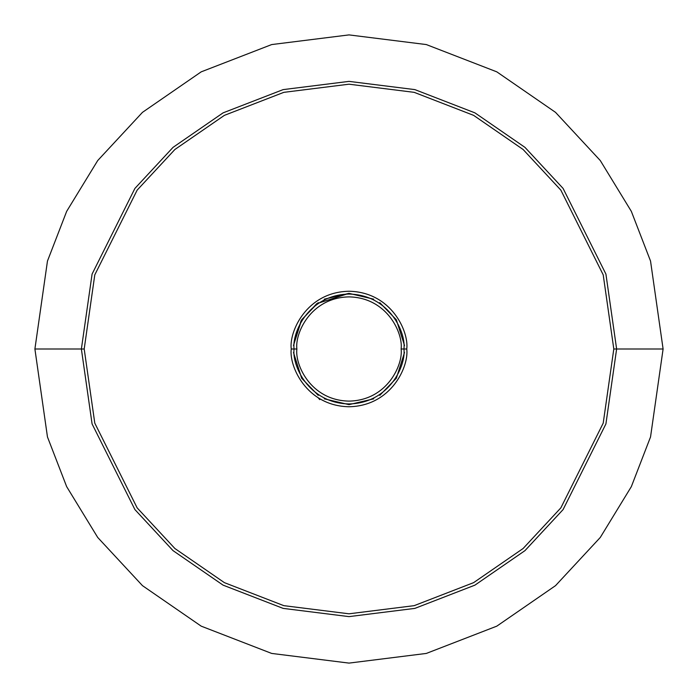 <?xml version="1.0" encoding="UTF-8"?>
<svg xmlns="http://www.w3.org/2000/svg" width="698" height="698" viewBox="0 0 698 698"><rect width="100%" height="100%" fill="white"/><g stroke="black" fill="none" stroke-linecap="round" stroke-linejoin="round"><path stroke-width="1.05" d="M663.1 349L650.536 261.052L631.341 211.363L600.28 160.54L555.529 112.352L496.81 71.85L426.321 44.567L349 34.9L271.679 44.567L201.19 71.85L142.471 112.352L97.72 160.54L66.659 211.363L47.464 261.052L34.9 349L81.378 349L34.9 349L47.464 261.052L66.659 211.363L97.72 160.54L142.471 112.352L201.19 71.85L271.679 44.567L349 34.9L426.321 44.567L496.81 71.85L555.529 112.352L600.28 160.54L631.341 211.363L650.536 261.052L663.1 349L650.536 436.948L631.341 486.637L600.28 537.46L555.529 585.648L496.81 626.15L426.321 653.433L349 663.1L271.679 653.433L201.19 626.15L142.471 585.648L97.72 537.46L66.659 486.637L47.464 436.948L34.9 349L47.464 436.948L66.659 486.637L97.72 537.46L142.471 585.648L201.19 626.15L271.679 653.433L349 663.1L426.321 653.433L496.81 626.15L555.529 585.648L600.28 537.46L631.341 486.637L650.536 436.948L663.1 349L616.622 349L663.1 349M324.238 299.18L349 293.361L316.735 303.674L301.1 320.696L293.474 345.527L301.658 319.771L318.227 302.644M293.474 352.473L301.658 378.229L318.227 395.356L301.658 378.229L293.474 352.473M324.238 398.82L349 404.639L324.238 398.82M349 293.361L373.762 299.18L349 293.361M379.773 302.644L396.342 319.771L404.526 345.527L396.342 319.771L379.773 302.644M404.526 352.473L396.342 378.229L379.773 395.356L396.342 378.229L404.526 352.473M373.762 398.82L349 404.639L373.762 398.82M294.067 349C291.86 365.071 308.341 403.182 349 403.933C389.659 403.182 406.14 365.071 403.933 349L401.114 349C403.208 364.243 387.573 400.408 349 401.114C310.427 400.408 294.792 364.243 296.886 349L294.067 349C291.86 332.929 308.341 294.818 349 294.067C389.659 294.818 406.14 332.929 403.933 349C406.14 365.071 389.659 403.182 349 403.933C308.341 403.182 291.86 365.071 294.067 349L296.886 349C294.792 364.243 310.427 400.408 349 401.114C387.573 400.408 403.208 364.243 401.114 349C403.208 333.757 387.573 297.592 349 296.886C310.427 297.592 294.792 333.757 296.886 349C294.792 333.757 310.427 297.592 349 296.886C387.573 297.592 403.208 333.757 401.114 349L403.933 349C406.14 332.929 389.659 294.818 349 294.067C308.341 294.818 291.86 332.929 294.067 349L291.249 349L294.067 349M319.771 399.622L318.271 397.895M406.751 349C409.072 332.108 391.744 292.034 349 291.249C306.256 292.034 288.928 332.108 291.249 349C288.928 332.108 306.256 292.034 349 291.249C391.744 292.034 409.072 332.108 406.751 349C409.072 365.892 391.744 405.966 349 406.751C306.256 405.966 288.928 365.892 291.249 349C288.928 365.892 306.256 405.966 349 406.751C391.744 405.966 409.072 365.892 406.751 349L403.933 349L406.751 349M616.622 349L605.916 274.07L563.094 188.425L524.966 147.365L474.937 112.867L414.874 89.614L349 81.378L283.126 89.614L223.063 112.867L173.034 147.365L134.906 188.425L92.084 274.07L81.378 349L84.196 349L94.788 274.855L137.157 190.118L174.884 149.494L224.39 115.353L283.816 92.345L349 84.196L414.184 92.345L473.61 115.353L523.116 149.494L560.843 190.118L603.212 274.855L613.804 349L616.622 349L605.916 423.93L563.094 509.575L524.966 550.635L474.937 585.133L414.874 608.386L349 616.622L283.126 608.386L223.063 585.133L173.034 550.635L134.906 509.575L92.084 423.93L81.378 349L92.084 274.07L134.906 188.425L173.034 147.365L223.063 112.867L283.126 89.614L349 81.378L414.874 89.614L474.937 112.867L524.966 147.365L563.094 188.425L605.916 274.07L616.622 349L613.804 349L603.212 274.855L560.843 190.118L523.116 149.494L473.61 115.353L414.184 92.345L349 84.196L283.816 92.345L224.39 115.353L174.884 149.494L137.157 190.118L94.788 274.855L84.196 349L94.788 423.145L137.157 507.882L174.884 548.506L224.39 582.647L283.816 605.655L349 613.804L414.184 605.655L473.61 582.647L523.116 548.506L560.843 507.882L603.212 423.145L613.804 349L603.212 423.145L560.843 507.882L523.116 548.506L473.61 582.647L414.184 605.655L349 613.804L283.816 605.655L224.39 582.647L174.884 548.506L137.157 507.882L94.788 423.145L84.196 349L81.378 349L92.084 423.93L134.906 509.575L173.034 550.635L223.063 585.133L283.126 608.386L349 616.622L414.874 608.386L474.937 585.133L524.966 550.635L563.094 509.575L605.916 423.93L616.622 349"/></g></svg>
